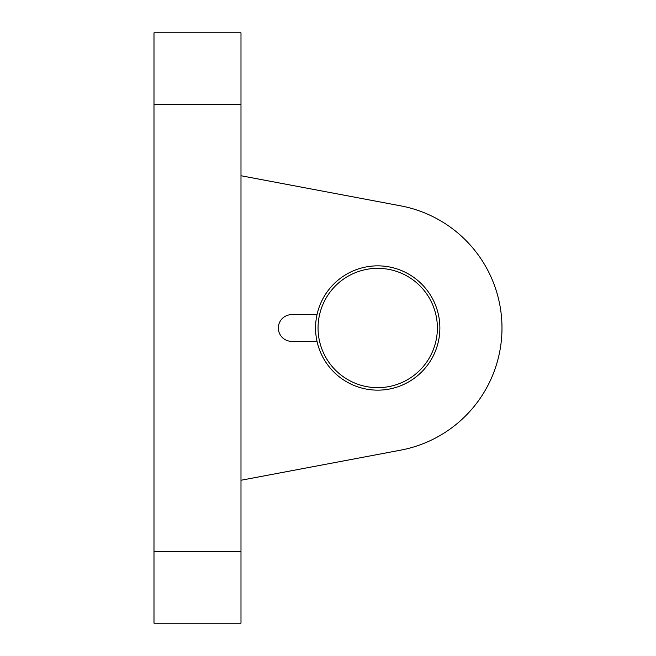 <?xml version="1.0" encoding="UTF-8"?>
<svg xmlns="http://www.w3.org/2000/svg" width="656" height="656" viewBox="0 0 656 656"><rect width="100%" height="100%" fill="white"/><g stroke="black" fill="none" stroke-linecap="round" stroke-linejoin="round"><path stroke-width="0.98" d="M400.742 205.861L240.99 175.742L400.742 205.861A124.296 124.296 0 0 1 400.742 450.139L240.99 480.258M317.02 341.358L291.707 341.358A13.358 13.358 0 0 1 278.341 328A13.358 13.358 0 0 1 291.707 314.642L317.02 314.642M377.717 390.148A62.148 62.148 0 0 0 439.864 328A62.148 62.148 0 0 0 377.717 265.852A62.148 62.148 0 0 0 315.569 328A62.148 62.148 0 0 0 377.717 390.148M377.717 387.663A59.663 59.663 0 0 0 437.38 328A59.663 59.663 0 0 0 377.717 268.337A59.663 59.663 0 0 0 318.053 328A59.663 59.663 0 0 0 377.717 387.663M240.99 104.271L240.99 32.8L153.988 32.8L153.988 104.271L240.99 104.271L240.99 623.2L153.988 623.2L153.988 104.271M153.988 551.729L240.99 551.729"/></g></svg>
